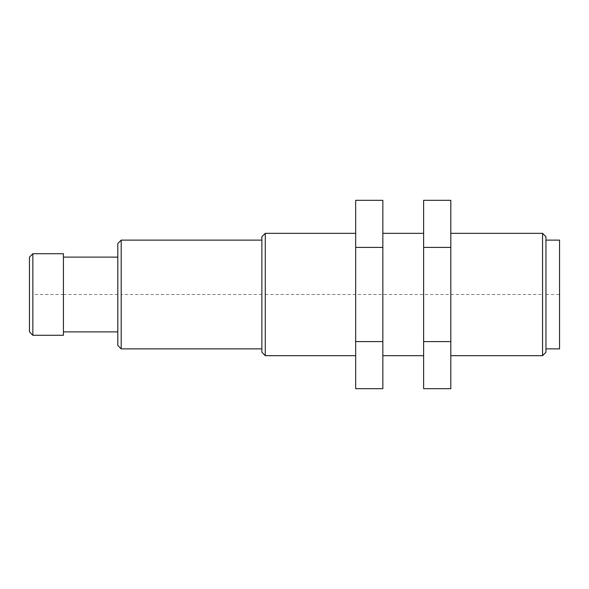<?xml version="1.0" encoding="UTF-8"?>
<svg xmlns="http://www.w3.org/2000/svg" width="589" height="589" viewBox="0 0 589 589"><rect width="100%" height="100%" fill="white"/><g stroke="black" fill="none" stroke-linecap="round" stroke-linejoin="round"><path stroke-width="0.44" stroke-dasharray="2.94 2.21" d="M117.8 243.529L117.8 345.471M117.8 257.121L117.8 331.879M63.428 253.726L63.428 335.274M117.8 294.5L63.428 294.5L63.428 331.879L63.428 294.5L32.844 294.5L32.851 335.274M32.851 253.726L32.851 294.5M29.45 257.121L29.45 331.879M121.201 240.128L121.201 348.872M261.877 348.872L261.877 240.128M261.877 352.266L261.877 236.734M265.278 355.668L265.278 233.332M355.668 294.5L355.668 233.332L355.668 294.5M382.85 294.5L382.85 233.332L382.85 294.5M423.624 294.5L423.624 233.332L423.624 294.5M542.557 233.332L542.557 355.668M450.813 294.5L450.813 233.332L450.813 294.5M355.668 388.674L355.668 200.326M355.668 247.417L382.85 247.417L382.85 200.326M355.668 341.583L382.85 341.583L382.85 247.417M382.85 388.674L382.85 341.583M423.624 388.674L423.624 200.326M423.624 247.417L450.813 247.417L450.813 200.326M423.624 341.583L450.813 341.583L450.813 247.417M450.813 388.674L450.813 341.583M545.959 236.734L545.959 352.266M545.959 240.128L545.959 348.872M559.55 348.872L559.55 240.128M265.278 294.5L542.557 294.5M261.877 294.5L121.201 294.5M545.959 294.5L559.55 294.5"/><path stroke-width="0.88" d="M63.428 331.879L117.8 331.879L117.8 243.529L121.201 240.128L121.201 348.872L117.8 345.471L117.8 257.121L63.428 257.121M32.851 335.274L63.428 335.274L63.428 253.726L32.851 253.726L32.851 335.274L29.45 331.879L29.45 257.121L32.851 253.726M121.201 240.128L261.877 240.128L261.877 348.872L121.201 348.872M265.278 355.668L265.278 233.332L261.877 236.734L261.877 352.266L265.278 355.668L355.668 355.668M450.813 355.668L542.557 355.668L542.557 233.332L450.813 233.332M355.668 247.417L382.85 247.417L382.85 200.326L355.668 200.326L355.668 388.674L382.85 388.674L382.85 341.583L355.668 341.583M382.85 247.417L382.85 341.583M423.624 247.417L450.813 247.417L450.813 200.326L423.624 200.326L423.624 388.674L450.813 388.674L450.813 341.583L423.624 341.583M450.813 247.417L450.813 341.583M542.557 355.668L545.959 352.266L545.959 236.734L542.557 233.332M545.959 294.5L545.959 240.128L559.55 240.128L559.55 348.872L545.959 348.872L545.959 294.5M265.278 233.332L355.668 233.332M382.85 233.332L423.624 233.332M382.85 355.668L423.624 355.668"/></g></svg>
